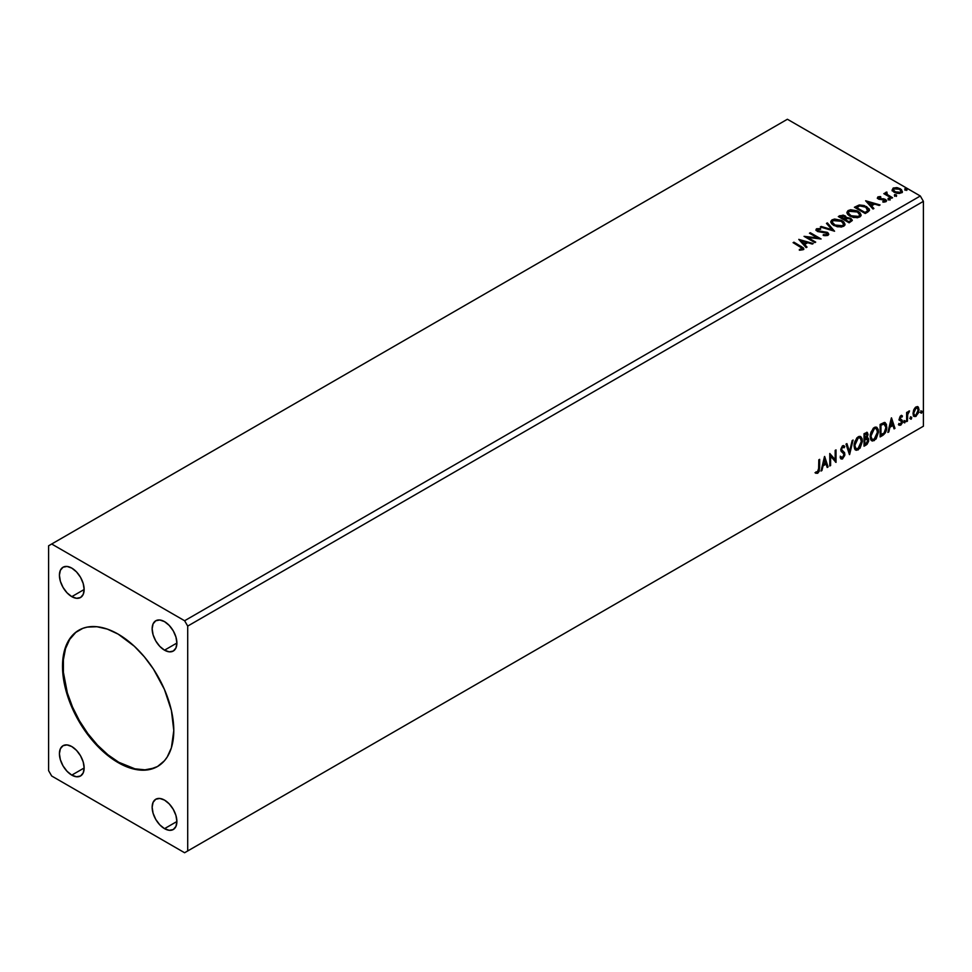 <?xml version="1.0" encoding="UTF-8"?>
<svg xmlns="http://www.w3.org/2000/svg" width="972" height="972" viewBox="0 0 972 972"><rect width="100%" height="100%" fill="white"/><g stroke="black" fill="none" stroke-linecap="round" stroke-linejoin="round"><path stroke-width="1.46" d="M79.121 630.05A78.683 45.429 -120 0 0 67.445 693.206A78.683 45.429 -120 0 0 118.766 762.267L118.147 762.619A78.683 45.429 60 0 1 66.74 693.279A78.683 45.429 60 0 1 78.805 630.233A78.683 45.429 60 0 1 118.147 634.121L134.306 646.222L144.378 656.853L153.454 669.088L164.414 689.391L171.4 710.471L173.794 730.494L171.4 747.772L167.22 756.994L164.414 760.784L157.5 766.519L149.068 769.642L139.446 770.031L129.009 767.661L112.703 759.168L101.999 750.53L91.927 739.899L78.805 721.09L71.892 707.361L64.905 686.281L62.779 672.709L63.581 654.338L66.74 644.108L71.892 635.967L75.136 632.784L82.851 628.325L87.237 627.11L96.86 626.721L107.297 629.091L118.147 634.121A78.683 45.429 60 0 1 169.553 703.473A78.683 45.429 60 0 1 157.5 766.519A78.683 45.429 60 0 1 118.147 762.619L118.766 762.267A78.683 45.429 -120 0 0 157.804 766.337M164.523 650.183A17.484 10.097 60 0 1 153.09 634.777A17.484 10.097 60 0 1 155.775 620.768A17.484 10.097 60 0 1 164.523 621.63L169.25 625.458L173.259 630.864L175.944 637.037L176.88 643.051L164.523 650.183L159.785 646.368L155.775 640.961L153.09 634.777L152.154 628.775L153.09 623.854L155.775 620.768L159.785 619.99L164.523 621.63A17.484 10.097 60 0 1 175.944 637.037A17.484 10.097 60 0 1 173.259 651.058L169.25 651.835L164.523 650.183L176.88 643.051L175.944 647.972L173.259 651.058A17.484 10.097 60 0 1 164.523 650.183M71.782 775.121A17.484 10.097 60 0 1 60.361 759.703A17.484 10.097 60 0 1 63.046 745.694A17.484 10.097 60 0 1 71.782 746.557L76.521 750.384L80.53 755.791L83.203 761.975L84.151 767.977L71.782 775.121L67.056 771.294L63.046 765.887L60.361 759.703L59.413 753.701L60.361 748.78L63.046 745.694L67.056 744.917L71.782 746.557A17.484 10.097 60 0 1 83.203 761.975A17.484 10.097 60 0 1 80.53 775.984L76.521 776.762L71.782 775.121L84.151 767.977L83.203 772.898L80.53 775.984A17.484 10.097 60 0 1 71.782 775.121M164.523 828.654A17.484 10.097 60 0 1 153.09 813.248A17.484 10.097 60 0 1 155.775 799.239A17.484 10.097 60 0 1 164.523 800.102L169.25 803.917L173.259 809.336L175.944 815.508L176.88 821.522L164.523 828.654L159.785 824.839L155.775 819.432L153.09 813.248L152.154 807.246L153.09 802.325L155.775 799.239L159.785 798.462L164.523 800.102A17.484 10.097 60 0 1 175.944 815.508A17.484 10.097 60 0 1 173.259 829.529L169.25 830.307L164.523 828.654L176.88 821.522L175.944 826.443L173.259 829.529A17.484 10.097 60 0 1 164.523 828.654M71.782 596.65A17.484 10.097 60 0 1 60.361 581.244A17.484 10.097 60 0 1 63.046 567.223A17.484 10.097 60 0 1 71.782 568.098L76.521 571.913L80.53 577.319L83.203 583.504L84.151 589.506L71.782 596.65L67.056 592.835L63.046 587.416L60.361 581.244L59.413 575.23L60.361 570.309L63.046 567.223L67.056 566.445L71.782 568.098A17.484 10.097 60 0 1 83.203 583.504A17.484 10.097 60 0 1 80.53 597.513L76.521 598.29L71.782 596.65L84.151 589.506L83.203 594.427L80.53 597.513A17.484 10.097 60 0 1 71.782 596.65M48.6 545.79L48.6 770.65L51.686 776.008L184.607 852.748L920.314 427.996L184.607 852.748L187.705 850.962L187.705 626.089L923.4 201.35L923.4 426.21L187.705 850.962L923.4 426.21L920.314 427.996L923.4 426.21L923.4 201.35L187.705 626.089L184.607 620.744L51.686 544.004L787.393 119.252L920.314 195.992L184.607 620.744L920.314 195.992L923.4 201.35L920.314 195.992L787.393 119.252L48.6 545.79L48.6 770.65L51.686 776.008L184.607 852.748L187.705 850.962L187.705 626.089L184.607 620.744L51.686 544.004L48.6 545.79M824.499 456.548L821.036 471.043L821.935 470.509L823.053 465.867L826.091 464.118L827.208 467.471L828.108 466.949L824.645 456.463L821.036 471.043L821.935 470.509L823.053 465.867L826.091 464.118L827.208 467.471L828.108 466.949L824.499 456.548M842.542 457.654L840.853 456.548L840.173 457.581L841.205 459.003L842.603 458.906L844.887 454.203L840.974 449.295L842.068 450.558L840.95 448.882L842.031 446.67L840.95 448.882L841.558 449.234L842.651 447.023L842.031 446.67L844.109 447.788L844.753 446.646L843.562 445.541L844.753 446.646L843.951 445.698L842.408 445.905L840.731 449.769L841.242 451.53L843.781 453.596L843.939 455.589L842.384 457.739L840.853 456.548L840.173 457.581L841.047 458.893L842.384 459.015L844.753 455.455L844.583 452.685L841.594 449.647L842.408 447.193L844.109 447.788L844.753 446.646L842.663 445.735L840.731 449.769L844.061 454.665L842.542 457.654L841.388 457.435M854.048 445.784L854.595 448.748L856.381 450.315L860.062 448.177L862.358 441.495L862.14 438.809L860.767 436.635L859.127 436.379L856.83 437.898L854.279 443.426L854.048 445.784L855.761 450.085L858.215 449.89L862.371 440.923L860.657 436.574L858.154 436.793L854.048 445.784M870.134 436.501L870.681 439.466L872.479 441.033L876.149 438.894L878.445 432.2L878.226 429.515L876.853 427.34L875.213 427.097L873.281 428.227L870.365 434.132L870.134 436.501L871.848 440.802L874.314 440.595L878.457 431.629L876.756 427.279L874.241 427.498L870.134 436.501M891.36 417.948L887.886 432.443L888.797 431.92L889.915 427.267L892.952 425.517L894.058 428.883L894.969 428.36L891.494 417.863L887.886 432.443L888.797 431.92L889.915 427.267L892.952 425.517L894.058 428.883L894.969 428.36L891.36 417.948M903.984 422.273L904.835 422.796L905.199 420.876L904.021 421.884L904.677 422.905L905.369 421.471L904.677 420.827L903.984 422.273L904.677 422.905M910.363 418.58L911.359 418.956L911.578 417.195L910.399 418.203L911.056 419.224L911.748 417.778L911.056 417.146L910.363 418.58L911.056 419.224M920.763 412.578L921.76 412.942L921.978 411.192L920.8 412.201L921.456 413.222L922.149 411.776L921.456 411.132L920.763 412.578L921.456 413.222M917.532 406.6L918.297 407.098L916.049 406.891L913.802 409.698L913.17 414.91L914.069 416.405L915.697 416.514L918.686 412.493L918.491 407.353L917.337 406.563L915.381 407.377L913.802 409.698L913 413.404L914.239 416.514L916.049 416.344L919.099 409.88L917.86 406.733M906.621 421.629L907.447 421.143L907.714 414.169L909.391 410.937L907.447 413.367L907.447 412.019L906.621 412.493L906.621 421.629L907.447 421.143L907.581 414.874L909.525 410.974L907.447 413.367L907.447 412.019L906.621 412.493L906.621 421.629M901.251 416.636L900.279 416.405L901.967 417.11L902.453 416.04L901.688 415.53L902.453 416.04L900.157 416.283L899.282 419.333L901.421 421.326L901.566 422.626L898.991 424.958L900.704 425.201L902.223 423.039L902.186 420.293L900.096 418.446L900.716 416.891L901.967 417.11L902.453 416.04L900.85 415.664L899.27 418.981L901.627 422.079L900.607 424.132L899.465 423.841L899.355 425.286L898.736 424.934M882.637 435.468L885.273 432.929L886.671 428.701L886.415 424.29L884.666 422.468L880.122 424.436L880.122 436.926L882.637 435.468L880.122 436.209L882.637 435.468C885.528 433.354 886.901 430.523 886.78 426.987L884.338 422.443L880.122 424.436L880.122 436.926L882.637 435.468M864.035 446.209L867.024 444.338L868.604 441.3L868.494 438.554L867.036 437.74L868.057 434.496L867.06 432.382L864.035 433.719L864.035 446.209L866.198 444.969L868.749 439.939L867.036 437.74L868.057 434.496L867.303 432.479L864.035 433.719L864.035 446.209M849.467 454.617L853.076 440.049L852.165 440.571L849.54 451.567L846.904 443.609L846.005 444.131L849.613 454.544L853.076 440.049L852.165 440.571L849.54 451.567L846.904 443.609L846.005 444.131L849.467 454.617M830.61 465.515L830.61 456.22L836.017 462.393L836.017 449.89L835.179 450.376L835.179 459.695L829.772 453.499L829.772 465.989L830.61 465.515L829.772 465.284L830.61 465.515L830.61 456.22L836.017 462.393L836.017 449.89L835.179 450.376L835.179 459.695L829.772 453.499L829.772 465.989L830.61 465.515M815.63 473.036L817.671 473.303L817.051 472.939L818.679 470.788L819.032 467.423L817.051 472.939L817.671 473.303L819.651 467.787L819.032 467.423L819.032 459.707L819.651 467.787L819.651 459.343L818.813 459.829L818.582 470.727L817.513 472.1L816.043 471.833L815.63 473.036L817.671 473.303L819.299 471.141L819.651 459.343L818.813 459.829L818.813 468.14L817.659 472.028L816.043 471.833L816.043 473.328L815.423 472.963M894.702 195.615L896.512 195.263L894.872 194.57L894.702 195.615L896.293 195.737L896.087 194.813L894.495 194.692L894.702 195.615L894.495 194.692M888.323 199.296L890.121 198.944L888.493 198.252L888.323 199.296L889.915 199.418L889.708 198.507L888.104 198.385L888.323 199.296L888.104 198.385M865.639 200.779L872.99 209.029L873.901 208.506L871.544 205.87L874.581 204.108L879.162 205.469L880.061 204.946L865.639 200.779L872.99 209.029L873.901 208.506L871.544 205.87L874.581 204.108L879.162 205.469L880.061 204.946L865.639 200.779M849.868 216.185L857.304 217.777L860.135 216.732L861.058 214.861L859.843 212.601L857.11 210.815L850.646 209.733L848.009 210.645L846.916 212.346L847.633 214.338L849.868 216.185L859.685 217.035L861.071 215.031L858.142 211.349L848.252 210.499L846.904 212.516L849.868 216.185M798.777 239.379L806.128 247.629L807.039 247.107L804.682 244.458L807.72 242.708L812.3 244.069L813.212 243.547L798.777 239.379L806.128 247.629L807.039 247.107L804.682 244.458L807.72 242.708L812.3 244.069L813.212 243.547L798.777 239.379M823.32 234.665L823.187 235.37L824.39 235.637L827.743 235.455L828.764 234.203L827.816 232.636L818.242 230.911L817.549 229.538L820.599 229.343L820.587 228.59L816.286 229.028L816.043 230.072L817.707 231.543L827.051 233.231L826.82 234.726L823.32 234.665L823.187 235.37L827.986 235.333L828.764 234.203L827.342 232.332L818.047 230.801L817.768 229.38L820.599 229.343L820.587 228.59L816.662 228.736L815.982 229.744L817.258 231.312L826.492 232.794L826.82 234.726L823.32 234.665L823.32 235.382L823.32 234.665M833.782 225.48L841.217 227.071L844.048 226.026L844.972 224.143L843.757 221.883L841.545 220.365L834.559 219.028L831.923 219.939L830.853 221.409L831.546 223.621L833.782 225.48L843.599 226.318L844.972 224.325L842.056 220.644L832.154 219.794L830.817 221.798L833.782 225.48M905.102 189.613L906.912 189.261L905.272 188.568L905.102 189.613L906.694 189.734L906.487 188.811L904.896 188.69L905.102 189.613L904.896 188.69M846.308 217.886L845.02 215.784L845.02 216.501L842.08 215.711L839.844 216.392L845.02 216.501L845.02 215.784L839.844 215.675L839.844 216.392L838.933 216.914L839.844 215.675L838.314 216.562L849.127 222.807L852.237 220.571L850.779 218.311L846.308 217.704L845.616 216.197L843.161 215.104L838.314 216.562L849.127 222.807L852.298 220.231L850.779 218.311L846.333 217.412M834.571 231.215L827.354 222.88L826.455 223.414L832.032 229.671L821.182 226.452L820.283 226.974L834.571 231.215L827.354 222.88L826.455 223.414L832.032 229.671L821.182 226.452L820.283 226.974L834.571 231.215M800.296 246.815L802.277 248.662L799.349 249.464L799.749 250.193L803.188 249.646L803.419 247.909L793.93 242.186L793.091 242.66L800.296 246.815L801.924 249.099L799.349 249.464L799.749 250.193L803.042 249.731L803.783 248.735L793.93 242.186L793.091 242.66L800.296 246.815M815.702 242.101L807.659 237.46L821.109 238.978L810.296 232.733L809.457 233.219L817.537 237.873L804.051 236.342L814.876 242.587L815.702 242.101L807.659 237.46L821.109 238.978L810.296 232.733L809.457 233.219L817.537 237.873L804.051 236.342L814.876 242.587L815.702 242.101M867.741 212.066L869.442 210.426L869.162 208.883L864.29 205.566L859.515 204.97L854.4 207.267L865.226 213.512L869.503 209.988L866.611 206.623L859.005 205.068L854.4 207.267L865.226 213.512L867.741 212.066M882.904 202.103L884.872 201.921L884.872 201.204L882.904 201.386L883.159 202.091L885.942 201.714L885.407 199.382L885.407 200.098L883.913 198.835L883.913 199.552L881.75 199.515L883.913 199.552L883.913 198.835L879.611 199.418L880.097 198.81L879.186 198.519L879.186 199.224L878.931 197.438L880.826 197.304L880.632 196.623L880.632 197.28L880.632 196.623L877.898 196.903L877.388 197.996L878.724 199.187L884.994 200.183L884.775 201.265L882.904 201.386L883.159 202.091L885.942 201.714L886.343 200.196L883.913 198.835L879.393 198.616L878.773 197.559L880.826 197.304L879.915 196.575L877.898 196.903L877.898 197.62L879.32 197.292M886.853 192.055L885.589 192.614L885.808 193.853L883.815 193.659L891.713 198.215L892.551 197.741L887.096 194.376L886.853 192.055L885.954 192.262L885.808 193.853L883.815 193.659L891.713 198.215L892.551 197.741L887.302 194.57L886.853 192.055M892.174 190.184L893.803 192.043L896.634 193.221L899.574 193.416L901.894 192.395L901.494 189.649L897.654 187.754L893.462 187.948L892.174 190.184L894.167 192.262L901.287 192.857L902.344 191.375L900.266 188.738L896.646 187.584L893.11 188.131L892.065 190.342M905.102 190.33L904.896 189.406L906.487 189.528L906.487 188.811L906.694 190.451M906.694 189.734L906.487 188.811M906.755 189.722L904.823 189.455M846.308 217.704L846.308 218.408L850.779 219.028L850.779 218.311L852.237 220.571L849.82 218.591L846.308 218.408M850.889 220L848.86 222.394L844.838 219.356L846.709 218.433L849.941 218.785L850.889 220L849.807 221.847L850.889 220.705L848.86 222.394L849.807 221.13L848.86 221.689L844.838 219.356L848.86 222.394L844.838 219.356L848.422 218.299L850.318 219.04L850.804 220.316M845.142 218.105L843.72 219.441L840.258 217.436L841.12 216.221L844.206 216.282L845.142 217.436L844.146 219.186L845.033 217.764M844.146 218.481L843.72 219.441L844.146 218.481L840.258 216.72L843.72 219.441L840.258 216.72L843.878 216.112L845.142 217.388L844.146 218.481M830.853 222.175L832.154 219.794L832.154 220.51L842.056 221.349L842.056 220.644L844.947 224.678M844.972 224.86L842.53 221.64L837.317 219.769L832.676 220.243L830.829 222.345M843.587 224.836L841.582 226.792L837.317 226.768L833.867 225.225L832.239 222.637M832.275 222.43L834.608 225.711L834.608 224.994L834.608 225.711L842.457 226.415L842.457 225.698L834.608 224.994L832.239 222.041L833.308 220.413L841.217 221.118L843.587 223.997L842.457 226.415L843.55 224.374M821.097 227.217L821.182 226.452L821.182 227.156L832.032 230.376L832.032 229.671L832.032 230.376L821.097 227.217M826.868 223.876L827.354 222.88L833.988 231.044L826.868 223.876M827.366 234.714L826.006 235.686L823.32 235.382L826.82 235.443L826.82 234.726M826.82 235.443L826.492 233.511M816.055 230.097L816.662 228.736L816.662 229.453L820.587 229.307L820.587 228.59L820.587 229.343L817.537 229.137L815.982 230.425M818.047 230.801L817.768 229.38M828.703 234.495L826.2 232.551L818.047 231.518L822.045 232.065L822.045 231.348L822.045 232.065L827.342 233.037L827.342 232.332L828.715 234.544M818.047 231.518L817.416 230.437M803.771 249.294L793.711 243.024L793.93 242.186L793.93 242.903L801.232 247.119L801.232 246.402L803.71 249.087M802.289 249.184L799.349 250.181L801.924 249.816L802.179 248.893M802.289 249.257L802.289 248.553L801.924 249.099M799.506 240.193L812.385 244.021L799.506 240.193M804.682 245.175L806.614 247.35L804.682 245.175M801.463 241.566L803.929 244.337L806.262 242.988L806.262 242.271L803.929 244.337L801.463 240.849L806.262 242.271L803.929 243.62L801.463 241.566M805.351 237.095L817.537 238.59L817.537 237.873L817.537 238.59L805.351 237.095M810.077 233.572L810.296 232.733L819.833 238.954L810.077 233.572M807.659 238.176L807.659 237.46L815.083 242.465L807.659 238.176M846.94 212.88L848.252 210.499L848.252 211.216L858.142 212.066L858.142 211.349L861.034 215.383M861.058 215.565L859.066 212.661L854.728 210.717L849.346 210.73L846.916 213.062M859.673 215.553L857.668 217.497L853.404 217.485L849.965 215.942L848.325 213.342M848.362 213.135L850.707 216.416L850.707 215.699L850.707 216.416L858.555 217.12L858.555 216.404L850.707 215.699L848.325 212.759L849.394 211.118L857.304 211.835L859.673 214.715L858.555 217.12L859.637 215.079M869.466 210.365L867.073 207.619L862.152 205.736L858.786 205.821L855.02 207.631L859.005 205.068L859.005 205.772L866.611 207.34L866.611 206.623L869.466 210.341M867.789 210.438L864.946 213.111L856.344 207.425L856.344 208.142L859.588 205.906L865.773 207.109L867.789 211.143L868.02 210.402L864.946 213.111L865.845 211.884L864.946 212.394L856.344 207.425L859.588 205.906L862.954 205.979L866.951 207.923L867.972 210.049M866.356 201.593L879.247 205.42L866.356 201.593M871.544 206.574L873.476 208.749L871.544 206.574M868.312 202.966L870.791 205.736L873.111 204.387L873.111 203.67L870.791 205.736L868.312 202.249L873.111 203.67L870.791 205.019L868.312 202.966M879.186 198.519L878.931 197.438M885.942 201.714L886.561 200.84M879.915 197.292L877.4 198.13L877.898 196.903L878.396 199.017L884.617 199.892L884.872 201.921L884.617 200.597L884.872 201.921L883.937 202.152M884.617 199.892L884.872 201.204M877.898 196.903L877.339 198.422M885.2 201.24L884.872 201.921M879.186 199.224L878.773 198.264M888.323 200.013L888.104 199.09L889.708 199.211L889.708 198.507L889.915 200.135M889.915 199.418L889.708 198.507M889.975 199.418L888.043 199.139M884.423 194.011L884.642 193.173L885.808 194.558L885.808 193.853L885.808 194.558L884.423 194.011M885.565 193.367L885.954 192.262L885.808 193.853M885.954 192.262L885.954 192.978L886.901 192.845L885.504 193.537M886.61 193.768L886.78 192.893M886.78 193.61L887.302 195.275L891.932 198.094L886.5 194.023M894.702 196.332L894.495 195.408L896.087 195.53L896.087 194.813L896.293 196.453M896.293 195.737L896.087 194.813M896.354 195.737L894.422 195.457M892.174 190.901L893.11 188.131L893.11 188.847L896.646 188.301L896.646 187.584L896.646 188.301L900.266 189.455L900.266 188.738L902.295 191.727M902.247 192.578L901.494 190.366L897.654 188.459L893.863 188.507L892.114 189.977M901.02 191.618L900.036 193.149L897.545 193.367L894.507 192.177L893.402 190.172M893.426 190.111L895.005 192.505L893.414 190.075L893.827 188.86L899.44 189.224L901.056 191.205L900.315 193.003L900.995 191.557L900.315 192.298L895.005 191.788L895.005 192.505L900.315 193.003L900.315 192.298L895.564 192.079L893.365 189.734L894.362 188.556L896.889 188.361L899.938 189.552L900.995 191.545M841.217 221.118L843.587 224.131L842.651 225.577L840.549 226.282L835.434 225.419L832.251 222.309L832.943 220.656L835.24 219.83L841.217 221.118M806.262 242.271L803.929 243.62L801.463 240.849L806.262 242.271M857.304 211.835L859.673 214.836L858.738 216.294L856.636 216.999L851.521 216.124L848.337 213.014L849.03 211.361L851.338 210.547L857.304 211.835M873.111 203.67L870.791 205.019L868.312 202.249L873.111 203.67M920.836 410.779L921.456 411.132M922.149 411.776L921.529 411.423L920.836 412.857L920.144 412.225M920.763 412.893L921.492 411.083M918.297 407.098L919.099 409.88L918.479 409.528L915.43 415.98L916.049 416.344L913.947 416.295M913.461 416.052L915.782 415.761L917.738 413.051L918.467 409.103L917.471 406.551M914.433 415.08L913.34 413.708L913.498 410.609L914.907 408.058L916.815 407.657M916.985 407.803L915.43 407.657L913.206 412.578L913.826 412.93L914.348 410.281L916.049 408.009L917.301 407.924L918.273 410.366L916.049 415.226L914.725 415.311L913.206 412.578L914.117 414.959L913.826 412.93L916.049 408.009L915.43 407.657L917.981 408.738L917.75 413.003L916.049 415.226L914.494 415.129M910.436 416.781L911.056 417.146M911.748 417.778L911.129 417.425L910.436 418.871L909.743 418.227M910.363 418.908L911.092 417.085M906.827 412.371L907.447 413.367L906.827 412.371M908.018 411.946L908.747 411.132L909.136 412.164L908.079 411.909M907.253 413.246L906.827 420.791L907.447 421.143L906.621 420.912L907.301 413.1M904.057 420.475L904.677 420.827M905.369 421.471L904.75 421.107L904.057 422.553L903.365 421.909M903.972 422.589L904.713 420.767M902.453 416.04L900.85 415.664M901.834 415.688L901.396 416.648L901.834 415.688M901.348 416.745L900.279 416.405L899.477 418.094L900.096 418.446L900.898 416.757L901.967 417.11M900.898 416.757L900.279 416.405L900.91 416.381M900.291 419.163L902.186 420.293L900.291 419.163L902.186 420.293L901.566 419.94L901.834 421.192L902.453 421.556L902.186 420.293M898.991 424.958L900.704 425.201L902.453 421.556L901.834 421.192L900.084 424.849L900.704 425.201L898.371 424.594M900.607 424.132L899.465 423.841M898.845 423.476L899.987 423.78M899.537 420.232L901.421 421.326M899.635 420.439L898.918 419.868M899.926 420.536L900.619 420.803M898.687 424.91L900.084 424.849L901.409 423.197L901.36 419.685M899.683 418.81L900.279 416.405M891.215 418.531L894.969 428.36L893.863 428.275L891.215 418.531M892.332 425.153L892.952 425.517L889.295 426.915L889.915 427.267L889.295 426.915L888.177 431.556L888.797 431.92L888.092 431.604L889.295 426.915L892.332 425.153M890.814 420.56L889.647 425.42L890.267 425.785L889.647 425.42L890.814 420.56L892.588 424.436L890.267 425.785L891.421 420.912L890.814 420.56M885.273 422.674L884.338 422.443M884.957 422.528L886.16 426.635C886.282 430.171 884.909 432.99 882.017 435.116L884.289 433.135L885.832 429.539L886.051 424.971L884.885 422.48M884.435 423.913L885.857 426.125L885.565 430.268L884.083 433.038L880.96 435.164L880.96 425.226L884.435 423.913L883.281 423.525L880.34 424.873L883.9 423.889L885.954 427.473L884.083 433.038L880.34 434.8L880.96 435.164L880.34 424.873L880.34 434.8L880.34 424.873L884.265 423.768M883.9 423.889L884.763 424.059L884.143 423.695M876.44 427.133L878.457 431.629L877.838 431.276L873.694 440.243L874.314 440.595L871.556 440.595M871.119 440.377L874.18 439.927L876.853 436.136L877.838 431.276L876.841 427.534M872.2 439.308L870.39 436.525L870.936 432.248L873.269 428.664L875.736 428.336M875.979 428.506L873.67 428.409L876.27 428.64L877.631 432.115L874.278 439.332L872.346 439.478L870.353 435.65L872.042 439.259M870.973 436.015L874.278 428.761L873.67 428.409L870.353 435.65L870.973 436.015L873.148 429.733L875.055 428.458L876.647 428.907L877.582 433.038L875.76 437.959L872.82 439.66L871.763 438.98L870.973 436.015M866.963 432.37L868.057 434.496L867.437 434.132L866.429 437.376L867.036 437.74L864.254 438.165L864.254 434.168L866.246 433.5M867.96 437.898L867.036 437.74M867.607 437.765L868.749 439.939L868.13 439.587L865.578 444.605L866.198 444.969L864.035 445.504L867.498 442.382L868.13 439.587L867.522 437.679M866.89 436.586L866.83 432.224M867.303 440.073L865.991 438.591L864.254 439.453L866.611 438.943L867.923 440.425L865.821 443.9L864.254 444.095L864.254 439.453L866.137 438.566L867.121 439.113M864.861 434.52L865.724 434.022L864.254 434.168L864.861 438.53L864.861 434.52L866.805 433.816L867.218 434.994L864.861 438.53L864.861 434.52M866.611 434.642L865.104 433.67L867.218 434.994L866.429 437.388M865.724 434.022L866.769 433.791L866.186 433.451L865.104 433.67M866.611 438.943L867.741 439.478L867.741 441.592L864.861 444.447L864.254 439.453L864.861 444.447L864.861 439.806L867.352 439.028L865.991 438.591M860.354 436.428L862.371 440.923L861.751 440.559L857.608 449.526L858.215 449.89L855.457 449.878M855.032 449.659L858.094 449.21L860.767 445.431L861.751 440.559L860.755 436.829M856.113 448.59L854.437 446.622L854.85 441.531L857.183 437.959L859.637 437.619M859.88 437.801L857.571 437.692L860.184 437.935L861.532 441.397L858.191 448.627L856.247 448.772L854.267 444.945L855.955 448.554M854.874 445.298L858.191 438.056L857.571 437.692L854.267 444.945L854.874 445.298L856.721 439.453L858.58 437.862L860.414 438.08L861.496 442.333L859.673 447.242L856.733 448.955L855.676 448.262L854.874 445.298M846.491 443.852L849.54 451.567L846.491 443.852M852.262 440.523L849.127 453.596L852.262 440.523M840.744 458.723L842.967 457.666L844.279 453.851L841.995 458.541L842.603 458.906L840.914 458.772M840.233 456.196L841.934 457.302M844.133 446.294L843.635 447.169L844.133 446.294M842.651 447.023L844.109 447.788M842.031 446.67L842.748 446.598M841.315 457.423L840.513 456.719M829.772 453.572L835.179 459.695L829.772 453.572M835.398 450.255L835.398 461.979L835.398 450.255M829.991 455.856L830.61 456.22L829.991 455.856L829.991 465.151L829.991 455.856M824.365 457.132L828.108 466.949L827.002 466.876L824.365 457.132M825.471 463.753L826.091 464.118L822.433 465.515L823.053 465.867L822.433 465.515L821.328 470.156L821.935 470.509L821.231 470.205L822.433 465.515L825.471 463.753M823.952 459.161L822.786 464.021L823.406 464.385L822.786 464.021L823.952 459.161L825.738 463.037L823.406 464.385L824.572 459.513L823.952 459.161M815.423 472.975L817.051 472.939L815.01 472.684M892.588 424.436L890.267 425.785L891.421 420.912L892.588 424.436M825.738 463.037L823.406 464.385L824.572 459.513L825.738 463.037M75.755 632.432L69.705 639.406L65.525 648.628L63.399 659.757L63.399 672.345L67.36 692.927L72.511 707.009L79.425 720.738L87.857 733.593L97.479 745.087L107.916 754.77L118.766 762.267L134.926 768.828L144.998 769.824L154.062 768.062M906.937 189.382L906.937 190.099M845.142 217.436L845.142 218.153M844.972 224.325L844.972 225.042M843.587 223.997L843.587 224.714M832.239 222.041L832.239 222.758M817.367 229.939L817.367 230.656M803.783 248.735L803.783 249.452M861.071 215.031L861.071 215.748M859.673 214.715L859.673 215.432M848.325 212.759L848.325 213.463M878.664 197.826L878.664 198.531M885.225 200.706L885.225 201.423M890.145 199.078L890.145 199.795M896.524 195.396L896.524 196.101M902.344 191.375L902.344 192.091M901.056 191.205L901.056 191.909M893.365 189.734L893.365 190.451M914.239 416.514L913.619 416.162M917.301 407.924L916.681 407.572M914.725 415.311L914.117 414.959M902.004 415.676L901.384 415.311M901.591 416.769L900.971 416.405M900.57 419.406L899.951 419.041M899.829 424.157L899.209 423.804M901.202 421.143L900.582 420.779M871.848 440.802L871.228 440.438M876.27 428.64L875.651 428.288M872.346 439.478L871.726 439.125M855.761 450.085L855.141 449.732M860.184 437.935L859.564 437.57M856.247 448.772L855.627 448.408M843.404 446.974L842.785 446.61M158.108 766.167L157.5 766.519"/></g></svg>
